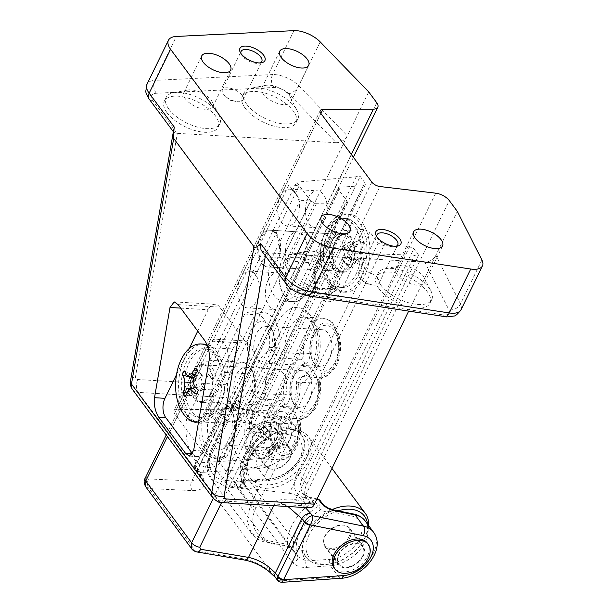 <?xml version="1.0" encoding="UTF-8"?>
<svg xmlns="http://www.w3.org/2000/svg" width="613" height="613" viewBox="0 0 613 613"><rect width="100%" height="100%" fill="white"/><g stroke="black" fill="none" stroke-linecap="round" stroke-linejoin="round"><path stroke-width="0.46" stroke-dasharray="3.06 2.3" d="M241.016 53.592A11.501 5.348 26 0 0 241.438 54.657A11.501 5.348 26 0 0 242.204 55.875A11.501 5.348 26 0 0 259.031 63.239A11.501 5.348 26 0 0 260.134 62.917M242.035 95.306A11.501 5.348 26 0 0 231.27 88.471A11.501 5.348 26 0 0 222.435 89.72A11.501 5.348 26 0 0 223.507 94.21A11.501 5.348 26 0 0 225.707 96.517A11.501 5.348 26 0 0 235.729 101.413A11.501 5.348 26 0 0 243.108 99.804A11.501 5.348 26 0 0 242.035 95.306M376.964 236.94A11.501 5.348 26 0 0 377.386 238.013A11.501 5.348 26 0 0 378.152 239.223A11.501 5.348 26 0 0 394.979 246.587A11.501 5.348 26 0 0 396.082 246.265M377.983 278.662A11.501 5.348 26 0 0 367.218 271.82A11.501 5.348 26 0 0 358.383 273.069A11.501 5.348 26 0 0 359.448 277.566A11.501 5.348 26 0 0 361.655 279.873A11.501 5.348 26 0 0 371.677 284.761A11.501 5.348 26 0 0 379.049 283.152A11.501 5.348 26 0 0 377.983 278.662M167.096 112.8A29.899 13.907 -154 0 1 164.307 101.114A29.899 13.907 -154 0 1 187.279 97.865A29.899 13.907 -154 0 1 215.27 115.65A29.899 13.907 -154 0 1 218.059 127.335A29.899 13.907 -154 0 1 195.087 130.584A29.899 13.907 -154 0 1 167.096 112.8M168.881 109.145A29.899 13.907 -154 0 1 166.092 97.459A29.899 13.907 -154 0 1 173.31 92.847A29.899 13.907 -154 0 1 217.056 111.987A29.899 13.907 -154 0 1 219.04 115.152A29.899 13.907 -154 0 1 219.845 123.673A29.899 13.907 -154 0 1 196.873 126.922A29.899 13.907 -154 0 1 168.881 109.145M185.356 98.816A16.099 7.486 -154 0 1 183.854 92.525A16.099 7.486 -154 0 1 187.739 90.042A16.099 7.486 -154 0 1 211.293 100.348A16.099 7.486 -154 0 1 212.359 102.049A16.099 7.486 -154 0 1 212.795 106.639A16.099 7.486 -154 0 1 200.428 108.394A16.099 7.486 -154 0 1 185.356 98.816M286.562 273.927A29.899 13.907 -154 0 1 283.781 262.241A29.899 13.907 -154 0 1 306.753 258.993A29.899 13.907 -154 0 1 334.736 276.777A29.899 13.907 -154 0 1 337.525 288.462A29.899 13.907 -154 0 1 314.553 291.711A29.899 13.907 -154 0 1 286.562 273.927M288.348 270.272A29.899 13.907 -154 0 1 285.566 258.586A29.899 13.907 -154 0 1 292.776 253.974A29.899 13.907 -154 0 1 336.522 273.114A29.899 13.907 -154 0 1 338.506 276.279A29.899 13.907 -154 0 1 339.311 284.8A29.899 13.907 -154 0 1 316.339 288.049A29.899 13.907 -154 0 1 288.348 270.272M304.822 259.943A16.099 7.486 -154 0 1 303.32 253.652A16.099 7.486 -154 0 1 307.205 251.169A16.099 7.486 -154 0 1 330.759 261.475A16.099 7.486 -154 0 1 331.832 263.184A16.099 7.486 -154 0 1 332.261 267.774A16.099 7.486 -154 0 1 319.894 269.521A16.099 7.486 -154 0 1 304.822 259.943M379.003 288.692A29.899 13.907 -154 0 1 376.221 277.007A29.899 13.907 -154 0 1 399.193 273.758A29.899 13.907 -154 0 1 427.177 291.535A29.899 13.907 -154 0 1 429.966 303.22A29.899 13.907 -154 0 1 406.994 306.469A29.899 13.907 -154 0 1 379.003 288.692M380.788 285.03A29.899 13.907 -154 0 1 378.006 273.344A29.899 13.907 -154 0 1 385.217 268.732A29.899 13.907 -154 0 1 428.962 287.872A29.899 13.907 -154 0 1 430.947 291.037A29.899 13.907 -154 0 1 431.751 299.558A29.899 13.907 -154 0 1 408.779 302.814A29.899 13.907 -154 0 1 380.788 285.03M397.262 274.708A16.099 7.486 -154 0 1 395.76 268.417A16.099 7.486 -154 0 1 399.645 265.927A16.099 7.486 -154 0 1 423.208 276.241A16.099 7.486 -154 0 1 424.273 277.942A16.099 7.486 -154 0 1 424.702 282.532A16.099 7.486 -154 0 1 412.334 284.279A16.099 7.486 -154 0 1 397.262 274.708M245.116 108.118A29.899 13.907 -154 0 1 242.334 96.433A29.899 13.907 -154 0 1 265.306 93.184A29.899 13.907 -154 0 1 293.29 110.961A29.899 13.907 -154 0 1 296.079 122.646A29.899 13.907 -154 0 1 273.107 125.895A29.899 13.907 -154 0 1 245.116 108.118M246.901 104.455A29.899 13.907 -154 0 1 244.12 92.77A29.899 13.907 -154 0 1 251.33 88.157A29.899 13.907 -154 0 1 295.075 107.306A29.899 13.907 -154 0 1 297.06 110.463A29.899 13.907 -154 0 1 297.864 118.983A29.899 13.907 -154 0 1 274.892 122.24A29.899 13.907 -154 0 1 246.901 104.455M263.375 94.134A16.099 7.486 -154 0 1 261.874 87.843A16.099 7.486 -154 0 1 265.758 85.353A16.099 7.486 -154 0 1 289.313 95.666A16.099 7.486 -154 0 1 290.386 97.367A16.099 7.486 -154 0 1 290.815 101.957A16.099 7.486 -154 0 1 278.448 103.704A16.099 7.486 -154 0 1 263.375 94.134M308.086 198.083A18.398 10.865 93.4 0 1 317.411 190.827A18.398 10.865 93.4 0 1 326.461 201.317A18.398 10.865 93.4 0 1 324.568 220.312A18.398 10.865 93.4 0 1 315.243 227.569A18.398 10.865 93.4 0 1 306.194 217.079A18.398 10.865 93.4 0 1 308.086 198.083M280.294 196.444A18.398 10.865 93.4 0 1 289.62 189.187A18.398 10.865 93.4 0 1 298.669 199.669A18.398 10.865 93.4 0 1 296.776 218.665A18.398 10.865 93.4 0 1 287.451 225.921A18.398 10.865 93.4 0 1 278.402 215.439A18.398 10.865 93.4 0 1 280.294 196.444M288.095 239.078A18.398 10.865 93.4 0 1 297.42 231.821A18.398 10.865 93.4 0 1 306.469 242.304A18.398 10.865 93.4 0 1 304.577 261.307A18.398 10.865 93.4 0 1 295.251 268.563A18.398 10.865 93.4 0 1 286.202 258.073A18.398 10.865 93.4 0 1 288.095 239.078M260.303 237.438A18.398 10.865 93.4 0 1 269.628 230.181A18.398 10.865 93.4 0 1 278.67 240.664A18.398 10.865 93.4 0 1 276.785 259.659A18.398 10.865 93.4 0 1 267.46 266.916A18.398 10.865 93.4 0 1 258.41 256.433A18.398 10.865 93.4 0 1 260.303 237.438M268.103 280.072A18.398 10.865 93.4 0 1 277.428 272.816A18.398 10.865 93.4 0 1 286.47 283.298A18.398 10.865 93.4 0 1 284.578 302.293A18.398 10.865 93.4 0 1 275.252 309.55A18.398 10.865 93.4 0 1 266.211 299.067A18.398 10.865 93.4 0 1 268.103 280.072M240.311 278.432A18.398 10.865 93.4 0 1 249.637 271.176A18.398 10.865 93.4 0 1 258.678 281.658A18.398 10.865 93.4 0 1 256.786 300.654A18.398 10.865 93.4 0 1 247.46 307.91A18.398 10.865 93.4 0 1 238.419 297.428A18.398 10.865 93.4 0 1 240.311 278.432M408.672 311.105L435.889 255.299C433.253 259.69 429.552 261.981 424.786 262.172L265.904 252.786L265.383 255.836M424.786 262.172L448.892 309.803A11.501 5.348 -154 0 1 442.678 314.821L305.251 293.949A13.8 6.421 -154 0 1 289.551 285.129L265.904 252.786M309.833 507.817A9.203 5.433 93.4 0 1 306.806 505.947L302.922 500.714L449.306 200.589M481.91 259.989L460.493 303.91L435.889 255.299L457.306 211.378M376.734 102.716L230.358 402.841L226.473 397.607A9.203 5.433 93.4 0 1 225.921 384.726L368.735 91.919M435.72 193.172L289.336 493.296L233.584 486.668L379.96 186.536M289.336 493.296A11.501 5.348 -154 0 1 302.922 500.714M230.358 402.841A11.501 5.348 -154 0 1 231.43 407.339A11.501 5.348 -154 0 1 227.025 409.262L351.31 154.445M320.898 113.428L176.444 409.607L227.025 409.262M176.444 409.607A6.904 3.211 26 0 0 173.801 410.756A6.904 3.211 26 0 0 174.444 413.453L320.829 113.328M371.807 182.092L225.431 482.216L174.444 413.453M225.431 482.216A6.904 3.211 26 0 0 233.584 486.668M336.208 142.722L176.988 133.312L152.989 100.946A13.8 6.421 -154 0 1 156.453 93.26L274.088 87.452A11.501 5.348 -154 0 1 288.662 93.705L336.208 142.722C340.981 142.523 344.682 140.231 347.31 135.841L298.792 85.82L320.208 41.899M232.794 348.958A20.704 12.229 93.4 0 1 243.284 340.79A20.704 12.229 93.4 0 1 253.46 352.59A20.704 12.229 93.4 0 1 251.338 373.961L231.339 414.955A20.704 12.229 93.4 0 1 220.849 423.116A20.704 12.229 93.4 0 1 210.673 411.323A20.704 12.229 93.4 0 1 212.803 389.952L232.794 348.958L206.857 347.425L186.865 388.42A20.704 12.229 -86.6 0 0 184.735 409.79A20.704 12.229 -86.6 0 0 194.911 421.583A20.704 12.229 -86.6 0 0 205.401 413.423L225.392 372.428A20.704 12.229 -86.6 0 0 227.523 351.057A20.704 12.229 -86.6 0 0 217.347 339.257A20.704 12.229 -86.6 0 0 206.857 347.425M176.506 374.643L189.256 348.498M197.738 331.112L208.159 309.741L180.689 308.117M209.148 360.268L247.3 362.528L204.098 451.099L193.639 450.478M178.107 304.638L219.699 307.098L246.472 343.211L204.888 340.751M192.605 453.804A13.8 8.153 -86.6 0 0 197.102 456.539A13.8 8.153 -86.6 0 0 204.098 451.099M247.3 362.528A13.8 8.153 -86.6 0 0 246.472 343.211M219.699 307.098A13.8 8.153 -86.6 0 0 215.155 304.301A13.8 8.153 -86.6 0 0 208.159 309.741M174.345 127.167L173.908 132.469L176.988 133.312M265.552 252.763L260.992 249.928M338.054 510.851A34.504 22.75 143.4 0 0 308.99 535.065A34.504 22.75 143.4 0 0 335.357 562.604A34.504 22.75 143.4 0 0 361.984 542.865A34.504 22.75 143.4 0 0 364.582 538.344A34.504 22.75 143.4 0 0 367.516 524.084M368.62 525.571A36.803 24.267 -36.6 0 1 365.402 537.065A36.803 24.267 -36.6 0 1 362.628 541.884A36.803 24.267 -36.6 0 1 334.238 562.941A36.803 24.267 -36.6 0 1 306.194 557.232A36.803 24.267 -36.6 0 1 306.109 533.563A36.803 24.267 -36.6 0 1 332.07 509.595M305.872 459.175A34.504 22.75 -36.6 0 1 264.693 484.983A34.504 22.75 -36.6 0 1 250.288 455.888A34.504 22.75 -36.6 0 1 252.885 451.367A34.504 22.75 -36.6 0 1 279.505 431.629A34.504 22.75 -36.6 0 1 305.872 459.175M249.468 457.168A36.803 24.267 143.4 0 0 249.552 480.837A36.803 24.267 143.4 0 0 279.206 486.025A36.803 24.267 143.4 0 0 308.76 460.67A36.803 24.267 143.4 0 0 308.676 437A36.803 24.267 143.4 0 0 280.631 431.291A36.803 24.267 143.4 0 0 252.234 452.348A36.803 24.267 143.4 0 0 249.468 457.168M246.472 436.402A20.704 13.647 -36.6 0 1 246.556 436.234A20.704 13.647 -36.6 0 1 266.862 421.177A20.704 13.647 -36.6 0 1 279.773 425.062A20.704 13.647 -36.6 0 1 279.827 438.372A20.704 13.647 -36.6 0 1 263.199 452.639A20.704 13.647 -36.6 0 1 246.518 449.72A20.704 13.647 -36.6 0 1 246.472 436.402M280.854 439.766A20.704 13.647 -36.6 0 1 264.234 454.026A20.704 13.647 -36.6 0 1 247.552 451.107A20.704 13.647 -36.6 0 1 247.499 437.789A20.704 13.647 -36.6 0 1 264.126 423.529A20.704 13.647 -36.6 0 1 280.808 426.449A20.704 13.647 -36.6 0 1 280.854 439.766M368.313 557.999A20.704 13.647 -36.6 0 1 348 573.055M367.317 543.126A20.704 13.647 -36.6 0 1 367.363 556.443A20.704 13.647 -36.6 0 1 350.743 570.703A20.704 13.647 -36.6 0 1 334.062 567.784M362.551 556.16A14.72 9.708 -36.6 0 1 350.728 566.297A14.72 9.708 -36.6 0 1 338.866 564.221A14.72 9.708 -36.6 0 1 338.828 554.757A14.72 9.708 -36.6 0 1 350.651 544.612A14.72 9.708 -36.6 0 1 362.513 546.689A14.72 9.708 -36.6 0 1 362.551 556.16M348.644 537.402A14.72 9.708 -36.6 0 1 336.821 547.547A14.72 9.708 -36.6 0 1 324.959 545.47A14.72 9.708 -36.6 0 1 324.928 536A14.72 9.708 -36.6 0 1 336.744 525.862A14.72 9.708 -36.6 0 1 348.613 527.939A14.72 9.708 -36.6 0 1 348.644 537.402M289.941 458.233A14.72 9.708 -36.6 0 1 278.118 468.37A14.72 9.708 -36.6 0 1 266.257 466.294A14.72 9.708 -36.6 0 1 266.226 456.831A14.72 9.708 -36.6 0 1 278.041 446.685A14.72 9.708 -36.6 0 1 289.903 448.762A14.72 9.708 -36.6 0 1 289.941 458.233M276.034 439.475A14.72 9.708 -36.6 0 1 264.218 449.62A14.72 9.708 -36.6 0 1 252.349 447.544A14.72 9.708 -36.6 0 1 252.318 438.073A14.72 9.708 -36.6 0 1 264.142 427.935A14.72 9.708 -36.6 0 1 276.003 430.012A14.72 9.708 -36.6 0 1 276.034 439.475M269.436 347.326L279.812 347.939A32.198 19.018 93.4 0 0 273.505 318.883A32.198 19.018 93.4 0 0 262.908 312.354A32.198 19.018 93.4 0 0 255.069 314.653L202.075 423.299A32.198 19.018 -86.6 0 0 208.374 452.432A32.198 19.018 -86.6 0 0 218.971 458.953A32.198 19.018 -86.6 0 0 226.772 456.685L223.806 456.516L220.573 457.267L219.331 458.693L219.584 463.528A41.4 24.451 93.4 0 1 194.405 459.114A41.4 24.451 93.4 0 1 186.659 419.024L208.443 374.359L212.558 379.914L244.694 314.04A32.198 19.018 93.4 0 1 252.533 311.741A32.198 19.018 93.4 0 1 263.13 318.27A32.198 19.018 93.4 0 1 269.436 347.326L237.277 413.254L241.399 418.809L219.584 463.528M295.06 444.149A23.003 13.586 -86.6 0 0 294.363 412.94A23.003 13.586 -86.6 0 0 275.758 414.02A23.003 13.586 -86.6 0 0 274.463 416.365A23.003 13.586 -86.6 0 0 273.911 445.314A23.003 13.586 -86.6 0 0 295.06 444.149M272.816 418.924A18.398 10.865 93.4 0 1 273.858 417.047A18.398 10.865 93.4 0 1 282.141 411.668A18.398 10.865 93.4 0 1 291.19 422.15A18.398 10.865 93.4 0 1 289.298 441.145A18.398 10.865 93.4 0 1 279.972 448.402A18.398 10.865 93.4 0 1 272.379 442.088A18.398 10.865 93.4 0 1 272.816 418.924M315.051 403.155A23.003 13.586 -86.6 0 0 314.354 371.945A23.003 13.586 -86.6 0 0 295.757 373.033A23.003 13.586 -86.6 0 0 294.455 375.371A23.003 13.586 -86.6 0 0 293.903 404.319A23.003 13.586 -86.6 0 0 315.051 403.155M292.807 377.93A18.398 10.865 93.4 0 1 293.849 376.06A18.398 10.865 93.4 0 1 302.132 370.673A18.398 10.865 93.4 0 1 311.182 381.156A18.398 10.865 93.4 0 1 309.289 400.159A18.398 10.865 93.4 0 1 299.964 407.415A18.398 10.865 93.4 0 1 292.37 401.094A18.398 10.865 93.4 0 1 292.807 377.93M335.05 362.16A23.003 13.586 -86.6 0 0 334.353 330.951A23.003 13.586 -86.6 0 0 315.749 332.039A23.003 13.586 -86.6 0 0 314.454 334.376A23.003 13.586 -86.6 0 0 313.902 363.333A23.003 13.586 -86.6 0 0 335.05 362.16M312.806 336.935A18.398 10.865 93.4 0 1 313.841 335.066A18.398 10.865 93.4 0 1 322.131 329.679A18.398 10.865 93.4 0 1 331.173 340.169A18.398 10.865 93.4 0 1 329.281 359.164A18.398 10.865 93.4 0 1 319.955 366.421A18.398 10.865 93.4 0 1 312.362 360.099A18.398 10.865 93.4 0 1 312.806 336.935M210.726 412.595A23.003 13.586 93.4 0 1 231.875 411.43A23.003 13.586 93.4 0 1 231.323 440.379A23.003 13.586 93.4 0 1 230.021 442.724A23.003 13.586 93.4 0 1 211.424 443.804A23.003 13.586 93.4 0 1 210.726 412.595M232.971 437.82A18.398 10.865 -86.6 0 0 233.407 414.656A18.398 10.865 -86.6 0 0 225.814 408.342A18.398 10.865 -86.6 0 0 216.489 415.599A18.398 10.865 -86.6 0 0 214.596 434.594A18.398 10.865 -86.6 0 0 223.645 445.076A18.398 10.865 -86.6 0 0 231.929 439.697A18.398 10.865 -86.6 0 0 232.971 437.82M230.718 371.608A23.003 13.586 93.4 0 1 251.866 370.436A23.003 13.586 93.4 0 1 251.315 399.385A23.003 13.586 93.4 0 1 250.02 401.73A23.003 13.586 93.4 0 1 231.415 402.818A23.003 13.586 93.4 0 1 230.718 371.608M252.962 396.826A18.398 10.865 -86.6 0 0 253.407 373.669A18.398 10.865 -86.6 0 0 245.805 367.348A18.398 10.865 -86.6 0 0 236.48 374.604A18.398 10.865 -86.6 0 0 234.595 393.6A18.398 10.865 -86.6 0 0 243.637 404.082A18.398 10.865 -86.6 0 0 251.92 398.703A18.398 10.865 -86.6 0 0 252.962 396.826M250.709 330.614A23.003 13.586 93.4 0 1 271.858 329.442A23.003 13.586 93.4 0 1 271.314 358.39A23.003 13.586 93.4 0 1 270.011 360.735A23.003 13.586 93.4 0 1 251.407 361.823A23.003 13.586 93.4 0 1 250.709 330.614M272.954 355.831A18.398 10.865 -86.6 0 0 273.398 332.675A18.398 10.865 -86.6 0 0 265.804 326.354A18.398 10.865 -86.6 0 0 256.479 333.61A18.398 10.865 -86.6 0 0 254.587 352.605A18.398 10.865 -86.6 0 0 263.628 363.088A18.398 10.865 -86.6 0 0 271.919 357.708A18.398 10.865 -86.6 0 0 272.954 355.831M280.095 423.192L276.44 423.966L278.287 425.774L281.643 417.76L301.289 418.817A29.899 17.662 -86.6 0 0 314.438 407.101A29.899 17.662 -86.6 0 0 318.622 383.294A4.598 0.843 -4.4 0 1 320.507 383.822A4.598 0.843 -4.4 0 1 319.626 384.397A25.302 14.942 93.4 0 1 316.086 404.542A25.302 14.942 93.4 0 1 304.96 414.457A9.203 5.433 -86.6 0 0 299.627 425.391A25.302 14.942 93.4 0 1 296.094 445.536A25.302 14.942 93.4 0 1 274.946 450.386A25.302 14.942 93.4 0 1 273.436 414.978A25.302 14.942 93.4 0 1 284.555 405.063A9.203 5.433 -86.6 0 0 288.6 401.454A9.203 5.433 -86.6 0 0 289.888 394.128A4.598 0.843 -4.4 0 1 283.482 394.795A4.598 2.72 93.4 0 1 282.838 398.458A4.598 2.72 93.4 0 1 280.815 400.258A29.899 17.662 -86.6 0 0 267.666 411.982A29.899 17.662 -86.6 0 0 264.594 442.847A29.899 17.662 -86.6 0 0 279.29 459.888A29.899 17.662 -86.6 0 0 294.447 448.095A29.899 17.662 -86.6 0 0 298.623 424.288L280.095 423.192A29.899 17.662 93.4 0 1 275.919 447A29.899 17.662 93.4 0 1 260.763 458.792A29.899 17.662 93.4 0 1 250.924 452.731A29.899 17.662 93.4 0 1 249.139 410.886A29.899 17.662 93.4 0 1 262.287 399.163C257.46 398.144 254.012 395.163 251.943 390.243A39.102 23.095 -86.6 0 0 232.902 419.851A39.102 23.095 -86.6 0 0 239.944 459.612A39.102 23.095 -86.6 0 0 264.793 462.861A39.102 23.095 -86.6 0 0 278.287 425.774A39.102 23.095 -86.6 0 0 298.278 384.78L296.431 382.972L300.094 382.198A29.899 17.662 93.4 0 1 282.762 417.721A4.598 2.72 -86.6 0 0 280.095 423.192M289.98 457.566A15.409 10.16 143.4 0 0 289.949 447.659A15.409 10.16 143.4 0 0 277.528 445.482A15.409 10.16 143.4 0 0 265.153 456.103A15.409 10.16 143.4 0 0 265.184 466.01A15.409 10.16 143.4 0 0 277.605 468.186A15.409 10.16 143.4 0 0 289.98 457.566M276.593 439.513A15.409 10.16 143.4 0 0 276.555 429.598A15.409 10.16 143.4 0 0 264.134 427.43A15.409 10.16 143.4 0 0 251.767 438.042A15.409 10.16 143.4 0 0 251.797 447.957A15.409 10.16 143.4 0 0 264.218 450.126A15.409 10.16 143.4 0 0 276.593 439.513M338.276 554.719A15.409 10.16 -36.6 0 1 350.651 544.106A15.409 10.16 -36.6 0 1 363.065 546.275A15.409 10.16 -36.6 0 1 363.103 556.19A15.409 10.16 -36.6 0 1 350.728 566.81A15.409 10.16 -36.6 0 1 338.307 564.634A15.409 10.16 -36.6 0 1 338.276 554.719M349.716 538.13A15.409 10.16 143.4 0 0 349.678 528.222A15.409 10.16 143.4 0 0 337.257 526.046A15.409 10.16 143.4 0 0 324.89 536.666A15.409 10.16 143.4 0 0 324.921 546.574A15.409 10.16 143.4 0 0 337.342 548.75A15.409 10.16 143.4 0 0 349.716 538.13M363.325 185.67L365.317 184.682L364.927 182.804L253.131 412.013L251.039 419.79L252.939 426.472L259.797 430.341L268.356 431.774A4.598 3.034 -36.6 0 1 269.797 432.632A4.598 3.034 -36.6 0 1 269.804 435.598A4.598 3.034 -36.6 0 1 267.628 438.011C258.525 444.601 251.728 452.379 247.246 461.336C242.993 470.301 242.158 478.171 244.733 484.96L245.997 487.818L241.56 488.553L225.768 486.745L211.11 478.975L207.409 466.118L211.362 451.337L338.805 190.053L338.414 188.168L340.407 187.18L212.818 448.777C204.604 463.313 211.332 479.902 225.615 480.339L241.415 482.14L243.79 483.373L244.733 484.96L241.928 481.075L240.143 473.504C239.76 467.704 241.039 461.788 243.989 455.735C248.732 446.325 256.004 438.517 265.797 432.303L265.107 434.602L268.755 439.13L268.348 438.165L259.789 436.724C249.545 433.92 246.84 426.533 251.675 414.58L363.325 185.67L340.407 187.18M265.835 428.372A4.598 3.034 -36.6 0 1 267.268 429.23A4.598 3.034 -36.6 0 1 265.107 434.602A43.699 28.819 -36.6 0 0 244.418 457.536A43.699 28.819 -36.6 0 0 242.204 481.55C241.76 479.695 243.146 479.312 246.357 480.385L269.896 478.776A27.6 18.198 143.4 0 0 299.803 458.149A27.6 18.198 143.4 0 0 291.129 435.245L270.44 431.016A4.598 2.973 101.5 0 0 270.639 424.64C265.644 423.583 264.042 424.832 265.835 428.372L268.356 431.774A4.598 3.126 99.5 0 1 268.348 438.165C258.272 445.421 250.748 454.003 245.79 463.903A4.598 2.138 26 0 0 247.675 463.137L247.675 463.137A4.598 2.138 26 0 0 247.246 461.336M270.639 424.64L291.328 428.862A32.198 21.233 -36.6 0 1 301.374 434.878A32.198 21.233 -36.6 0 1 301.443 455.589A32.198 21.233 -36.6 0 1 266.555 479.657L243.016 481.266C237.338 481.611 235.331 483.695 236.986 487.519L292.6 562.527C296.5 566.197 301.259 567.814 306.875 567.385A4.598 2.406 -93.9 0 1 306.094 560.949A39.102 25.784 -36.6 0 1 305.803 535.54A39.102 25.784 -36.6 0 1 330.169 511.579L350.866 515.809A27.6 18.198 -36.6 0 1 359.532 538.712A27.6 18.198 -36.6 0 1 329.625 559.34L306.094 560.949L297.818 556.558L295.297 553.156C292.332 545.846 292.976 537.708 297.213 528.735C301.711 519.786 308.707 512.276 318.193 506.208L320.722 509.61C323.58 511.61 326.729 512.269 330.169 511.579A4.598 2.973 101.5 0 1 333.15 509.847M213.263 498.407L247.844 427.499A6.904 3.211 26 0 0 248.794 428.556L258.993 429.154L261.559 432.617L255.996 431.95L221.546 502.599M247.844 427.499L248.794 428.556A6.904 3.211 26 0 0 255.996 431.95M248.617 428.541L336.261 248.847L324.928 233.568L297.267 290.286A27.6 16.298 93.4 0 1 283.283 301.167A27.6 16.298 93.4 0 1 269.712 285.443A27.6 16.298 93.4 0 1 272.547 256.947L300.209 200.236L288.884 184.957L201.24 364.651L211.615 365.264L209.056 361.8L204.006 361.839A6.904 3.211 26 0 0 201.37 362.988A6.904 3.211 26 0 0 201.416 364.658A6.904 3.211 -154 0 0 202.014 365.685L167.426 436.609M261.559 432.617L349.195 252.924L335.303 234.181L307.642 290.899A27.6 16.298 93.4 0 1 293.658 301.78A27.6 16.298 93.4 0 1 280.087 286.056A27.6 16.298 93.4 0 1 282.93 257.56L310.592 200.849L299.259 185.57L211.615 365.264M258.993 429.154L346.636 249.46L336.261 248.847M324.928 233.568L335.303 234.181L307.504 290.708A27.286 16.114 93.4 0 1 284.7 295.941A27.286 16.114 93.4 0 1 283.068 257.751A4.598 2.138 26 0 0 288.639 260.732A22.689 13.402 -86.6 0 0 289.995 292.493A22.689 13.402 -86.6 0 0 297.972 297.098A22.689 13.402 -86.6 0 0 308.96 288.141L334.859 288.669A20.957 12.375 93.4 0 1 324.714 296.945A20.957 12.375 93.4 0 1 317.35 292.685A20.957 12.375 93.4 0 1 316.093 263.36A4.598 2.138 26 0 0 316.293 263.375A4.598 2.138 26 0 0 318.369 262.609A4.598 2.138 26 0 0 317.94 260.816A25.547 15.087 -86.6 0 0 319.465 296.569A25.547 15.087 -86.6 0 0 340.82 291.673L369.915 232.013L363.793 229.346L336.767 231.124L334.775 232.112L335.165 233.99M283.068 257.751L310.73 201.041L300.209 200.236M288.884 184.957L299.259 185.57L296.692 182.107L209.056 361.8M226.772 456.685L279.812 347.939M310.73 201.041L316.446 203.715L345.027 204.037L347.425 203.033L347.035 201.156L338.805 190.053M364.927 182.804L360.199 176.429L296.692 182.107M349.195 252.924L414.679 255.223L295.474 499.633L313.979 503.419A23.003 15.164 -36.6 0 1 306.806 499.12A23.003 15.164 -36.6 0 1 306.753 484.324L418.541 255.115L414.679 255.223M418.541 255.115L413.821 248.748L408.105 246.066L383.868 245.798L378.152 243.116L369.915 232.013M356.337 176.529L237.131 420.947L227.806 421.798L219.393 424.426L227.17 422.671L224.634 414.495L222.044 411.001L195.555 465.321L198.137 468.807L200.597 474.638L200.252 477.872L191.831 480.937L148.561 478.937L147.779 477.121L204.006 361.839M237.131 420.947L255.636 424.725L259.797 430.341A4.598 3.126 99.5 0 1 259.789 436.724M365.317 184.682L253.56 413.813A4.598 2.138 -154 0 0 253.131 412.013L248.411 405.637L360.199 176.429M248.411 405.637A23.003 15.164 143.4 0 0 248.457 420.434A23.003 15.164 143.4 0 0 255.636 424.725M287.98 506.522L276.088 500.898C282.662 499.105 288.869 498.622 294.707 499.434L295.474 499.633M277.674 580.488L280.555 580.863L278.999 578.764L270.203 570.81L205.064 482.952L201.784 474.623L200.221 472.523L195.861 470.148L195.248 466.049A4.598 2.483 -160.7 0 1 194.811 464.263L194.811 464.263A4.598 2.483 -160.7 0 1 197.095 462.999A2.299 1.517 -36.6 0 1 197.202 462.761L223.691 408.442A2.299 1.517 -36.6 0 1 223.822 408.204L276.609 418.985A25.302 16.681 -36.6 0 1 284.562 439.981A25.302 16.681 -36.6 0 1 257.146 458.892L197.095 462.999C196.26 466.57 197.302 469.742 200.221 472.523L258.318 468.539A32.198 21.233 143.4 0 0 293.206 444.479A32.198 21.233 143.4 0 0 293.137 423.767A32.198 21.233 143.4 0 0 283.091 417.752L232.02 407.323L229.155 405.783L223.822 408.204A4.598 1.762 32.1 0 0 221.99 408.534L221.99 408.534A4.598 1.762 32.1 0 0 222.45 410.281A6.904 4.552 143.4 0 0 222.044 411.001A4.598 2.138 -154 0 1 221.615 409.208A4.598 2.138 -154 0 1 223.691 408.442M201.24 364.651L202.014 365.685M196.972 551.968A6.904 3.816 99.6 0 1 195.179 550.627L149.174 488.584L192.444 490.584C200.842 490.714 204.673 487.841 203.953 481.971L205.064 482.952M270.203 570.81L270.486 571.707C261.851 564.948 252.686 560.634 242.986 558.75L195.179 550.627L191.723 548.819M408.105 246.066L296.454 474.975C291.681 487.006 294.753 494.898 305.688 498.637A4.598 2.812 103.4 0 1 308.623 496.928A4.598 2.812 103.4 0 1 309.818 497.802L302.324 493.082L300.048 485.894L302.025 477.956L413.821 248.748M243.016 481.266A4.598 2.406 -93.9 0 0 244.61 482.201A4.598 2.406 -93.9 0 0 246.357 480.385A39.102 25.784 143.4 0 1 246.066 454.976A39.102 25.784 143.4 0 1 270.44 431.016L265.797 432.303C267.061 430.916 267.498 429.805 267.099 428.962L269.797 432.632A4.598 4.598 0 0 1 268.755 439.13C259.276 445.973 252.249 453.98 247.675 463.137L245.545 468.278L243.905 475.45L244.733 484.96M257.146 458.892A6.904 3.617 86.1 0 0 258.318 468.539L266.555 479.657A4.598 2.406 -93.9 0 0 268.149 480.584L244.61 482.201L241.507 482.914L241.928 481.075M378.152 243.116L250.709 504.407L246.924 519.41L251.154 532.988L266.793 542.076L283.574 545.218L290.355 547.654L295.297 553.156L291.144 547.248L287.543 544.352L270.754 541.21C255.606 539.609 247.997 521.839 256.28 507.388L383.868 245.798M305.688 498.637L314.806 500.813A4.598 2.812 103.4 0 1 317.733 499.097M283.574 545.218A4.598 2.728 -79.4 0 0 284.83 546.114A4.598 2.728 -79.4 0 0 287.543 544.352C285.796 530.613 298.447 510.407 314.806 500.813L318.193 506.208A4.598 3.034 143.4 0 0 320.361 500.836M284.555 405.063A4.598 3.686 82.5 0 0 280.815 400.258L262.287 399.163A4.598 2.72 -86.6 0 0 264.31 397.362A4.598 2.72 -86.6 0 0 264.954 393.699A29.899 17.662 93.4 0 1 269.13 369.892A29.899 17.662 93.4 0 1 282.279 358.176C277.451 357.149 274.003 354.176 271.934 349.249A39.102 23.095 -86.6 0 1 293.964 307.711A39.102 23.095 -86.6 0 1 318.17 340.361A39.102 23.095 -86.6 0 1 298.278 384.78L301.642 376.773L321.289 377.823A29.899 17.662 -86.6 0 0 334.43 366.107A29.899 17.662 -86.6 0 0 337.51 335.242A29.899 17.662 -86.6 0 0 322.806 318.201A29.899 17.662 -86.6 0 0 307.657 329.993A29.899 17.662 -86.6 0 0 303.473 353.801A4.598 2.72 93.4 0 1 302.83 357.463A4.598 2.72 93.4 0 1 300.807 359.272A29.899 17.662 -86.6 0 0 287.658 370.988A29.899 17.662 -86.6 0 0 283.482 394.795L264.954 393.699C259.82 393.293 255.483 392.144 251.943 390.243A39.102 23.095 -86.6 0 1 271.934 349.249C275.482 351.149 279.819 352.299 284.945 352.705A29.899 17.662 93.4 0 1 289.129 328.897A29.899 17.662 93.4 0 1 304.278 317.105A29.899 17.662 93.4 0 1 318.975 334.146A29.899 17.662 93.4 0 1 315.902 365.011A29.899 17.662 93.4 0 1 302.761 376.734A4.598 2.72 -86.6 0 0 300.094 382.198L318.622 383.294A4.598 2.72 93.4 0 1 321.289 377.823A4.598 3.686 82.5 0 0 321.848 377.807A4.598 3.686 82.5 0 0 324.951 373.463A9.203 5.433 -86.6 0 0 319.626 384.397M243.79 483.373A4.598 4.138 -128.3 0 0 245.997 487.818L290.355 547.654A4.598 0.483 -62.6 0 0 290.347 548.114L284.83 546.114L268.042 542.972A4.598 2.728 -79.4 0 0 270.754 541.21M294.309 551.723L290.347 548.114A4.598 0.483 -62.6 0 0 291.144 547.248M245.79 463.903C242.679 470.324 241.223 476.408 241.415 482.14A4.598 3.05 -83.5 0 0 241.56 488.553M202.075 423.299L199.11 423.123C194.221 422.656 190.068 421.284 186.659 419.024M244.694 314.04L255.069 314.653M212.558 379.914L219.975 380.351L199.11 423.123A32.198 19.018 -86.6 0 0 205.409 452.256A32.198 19.018 -86.6 0 0 216.006 458.777A32.198 19.018 -86.6 0 0 223.806 456.516L244.694 413.691A9.203 4.283 26 0 0 240.541 415.216A9.203 4.283 26 0 0 241.399 418.809M237.277 413.254L244.694 413.691M145.771 486.845L149.174 488.584A6.904 4.613 92.6 0 1 148.561 478.937M192.444 490.584A6.904 4.613 92.6 0 1 191.831 480.937L219.393 424.426M203.953 481.971L200.122 477.78L200.597 474.638M236.442 420.847C238.112 418.173 237.154 414.365 233.584 409.423L232.02 407.323C228.074 406.197 224.887 407.178 222.45 410.281M244.779 560.083A6.904 3.816 99.6 0 1 242.986 558.75M269.145 571.63L270.486 571.707M281.689 582.35L280.555 580.863L338.652 576.887L330.407 565.776A32.198 21.233 143.4 0 0 365.302 541.708A32.198 21.233 143.4 0 0 365.225 520.996M208.443 374.359A9.203 4.283 26 0 0 219.975 380.351M207.569 345.977A39.102 23.095 93.4 0 1 213.945 351.885A39.102 23.095 93.4 0 1 216.282 406.611A39.102 23.095 93.4 0 1 198.535 421.997M207.048 344.659A39.102 23.095 93.4 0 1 219.247 406.787A39.102 23.095 93.4 0 1 199.432 422.211A39.102 23.095 93.4 0 1 180.207 399.929A39.102 23.095 93.4 0 1 184.229 359.563A39.102 23.095 93.4 0 1 204.045 344.138M209.975 394.289A18.398 10.865 93.4 0 1 200.65 401.546A18.398 10.865 93.4 0 1 191.608 391.056A18.398 10.865 93.4 0 1 193.501 372.06A18.398 10.865 93.4 0 1 202.819 364.804A18.398 10.865 93.4 0 1 211.868 375.294A18.398 10.865 93.4 0 1 209.975 394.289M284.087 398.665A18.398 10.865 93.4 0 1 274.762 405.921A18.398 10.865 93.4 0 1 265.72 395.439A18.398 10.865 93.4 0 1 267.613 376.443A18.398 10.865 93.4 0 1 276.938 369.187A18.398 10.865 93.4 0 1 285.98 379.669A18.398 10.865 93.4 0 1 284.087 398.665M195.693 387.209L195.831 386.926A4.598 2.72 -86.6 0 0 195.562 380.489L194.114 378.543L195.187 376.344L196.627 378.29A4.598 2.72 -86.6 0 0 197.723 379.14A4.598 2.72 -86.6 0 0 200.474 377.409L201.723 374.842L202.957 376.512L201.708 379.072A4.598 2.72 -86.6 0 0 201.984 385.516L203.424 387.454L202.359 389.653L200.911 387.707A4.598 2.72 -86.6 0 0 198.934 386.818A4.598 2.72 -86.6 0 0 197.072 388.588L195.823 391.155L194.582 389.485L195.501 387.608M195.233 374.926L200.474 377.409M195.187 376.344L184.176 370.827M194.114 378.543L193.401 378.321M201.723 374.842L195.409 368.252M194.582 389.485L186.597 392.381M195.823 391.155L185.287 396.749M202.359 389.653L196.512 394.174M203.424 387.454L198.489 390.129M202.957 376.512L197.685 371.325M362.36 263.337A63.959 55.936 7.4 0 1 361.325 265.337A67.591 26.842 31.1 0 0 359.348 261.567L358.007 260.402L350.1 267.919A63.959 4.421 50 0 0 347.816 264.847C353.778 259.667 353.701 249.621 347.019 246.043A63.959 14.842 123.2 0 0 348.023 244.005A63.959 14.842 123.2 0 0 348.989 241.997L356.191 247.131L360.222 239.415A63.959 45.508 170.8 0 1 362.498 242.487C359.831 247.859 360.076 257.92 363.302 261.291A63.959 55.936 7.4 0 1 362.36 263.337M331.556 284.279A39.102 23.095 -86.6 0 0 344.429 292.202A39.102 23.095 -86.6 0 0 364.245 276.785A39.102 23.095 -86.6 0 0 361.908 222.059A39.102 23.095 -86.6 0 0 349.042 214.136A39.102 23.095 -86.6 0 0 329.227 229.553A39.102 23.095 -86.6 0 0 331.556 284.279M358.942 221.883A39.102 23.095 -86.6 0 0 346.077 213.96A39.102 23.095 -86.6 0 0 322.492 239.89A39.102 23.095 -86.6 0 0 328.591 284.103A39.102 23.095 -86.6 0 0 341.464 292.026A39.102 23.095 -86.6 0 0 365.041 266.096A39.102 23.095 -86.6 0 0 358.942 221.883M350.912 238.357A18.398 10.865 -86.6 0 0 344.851 234.626A18.398 10.865 -86.6 0 0 333.756 246.832A18.398 10.865 -86.6 0 0 336.629 267.636A18.398 10.865 -86.6 0 0 342.682 271.36A18.398 10.865 -86.6 0 0 353.778 259.161A18.398 10.865 -86.6 0 0 350.912 238.357M276.792 233.974A18.398 10.865 -86.6 0 0 270.739 230.243A18.398 10.865 -86.6 0 0 259.644 242.449A18.398 10.865 -86.6 0 0 262.51 263.253A18.398 10.865 -86.6 0 0 268.571 266.984A18.398 10.865 -86.6 0 0 279.666 254.778A18.398 10.865 -86.6 0 0 276.792 233.974M344.59 248.457L343.15 246.518L342.077 248.709L343.518 250.656A4.598 2.72 93.4 0 1 343.793 257.092L342.544 259.659L343.778 261.322L345.027 258.763A4.598 2.72 93.4 0 1 347.786 257.031A4.598 2.72 93.4 0 1 348.874 257.881L350.314 259.82L351.387 257.629L349.946 255.682A4.598 2.72 93.4 0 1 349.671 249.246L350.92 246.679L349.686 245.016L348.437 247.575A4.598 2.72 93.4 0 1 346.575 249.353A4.598 2.72 93.4 0 1 344.59 248.457M359.348 261.567L348.874 257.881M343.778 261.322L350.1 267.919M342.544 259.659L347.816 264.847M350.314 259.82L361.325 265.337M342.077 248.709L347.019 246.043M343.15 246.518L348.989 241.997M349.686 245.016L360.222 239.415M350.92 246.679L362.498 242.487M351.387 257.629L363.302 261.291M193.087 371.509A19.317 11.409 93.4 0 1 202.88 363.884A19.317 11.409 93.4 0 1 212.374 374.895A19.317 11.409 93.4 0 1 210.389 394.841A19.317 11.409 93.4 0 1 200.597 402.465A19.317 11.409 93.4 0 1 191.103 391.454A19.317 11.409 93.4 0 1 193.087 371.509M196.053 371.685A19.317 11.409 93.4 0 1 205.838 364.061A19.317 11.409 93.4 0 1 215.339 375.072A19.317 11.409 93.4 0 1 213.355 395.017A19.317 11.409 93.4 0 1 203.562 402.634A19.317 11.409 93.4 0 1 194.06 391.63A19.317 11.409 93.4 0 1 196.053 371.685M220.151 404.182A34.504 20.375 93.4 0 1 202.665 417.79A34.504 20.375 93.4 0 1 185.708 398.136A34.504 20.375 93.4 0 1 189.256 362.513A34.504 20.375 93.4 0 1 206.734 348.904A34.504 20.375 93.4 0 1 223.699 368.566A34.504 20.375 93.4 0 1 220.151 404.182M217.186 404.013A34.504 20.375 93.4 0 1 199.7 417.614A34.504 20.375 93.4 0 1 182.743 397.96A34.504 20.375 93.4 0 1 186.291 362.337A34.504 20.375 93.4 0 1 203.769 348.736A34.504 20.375 93.4 0 1 220.734 368.39A34.504 20.375 93.4 0 1 217.186 404.013M352.421 264.663A19.317 11.409 -86.6 0 0 354.406 244.717A19.317 11.409 -86.6 0 0 344.904 233.706A19.317 11.409 -86.6 0 0 335.119 241.323A19.317 11.409 -86.6 0 0 333.127 261.276A19.317 11.409 -86.6 0 0 342.629 272.279A19.317 11.409 -86.6 0 0 352.421 264.663M349.456 264.487A19.317 11.409 -86.6 0 0 351.441 244.541A19.317 11.409 -86.6 0 0 341.947 233.53A19.317 11.409 -86.6 0 0 332.154 241.154A19.317 11.409 -86.6 0 0 330.162 261.1A19.317 11.409 -86.6 0 0 339.663 272.103A19.317 11.409 -86.6 0 0 349.456 264.487M325.357 231.982A34.504 20.375 -86.6 0 0 321.81 267.605A34.504 20.375 -86.6 0 0 338.767 287.259A34.504 20.375 -86.6 0 0 356.253 273.651A34.504 20.375 -86.6 0 0 359.8 238.036A34.504 20.375 -86.6 0 0 342.836 218.381A34.504 20.375 -86.6 0 0 325.357 231.982M328.323 232.158A34.504 20.375 -86.6 0 0 324.775 267.774A34.504 20.375 -86.6 0 0 341.732 287.436A34.504 20.375 -86.6 0 0 359.218 273.827A34.504 20.375 -86.6 0 0 362.766 238.212A34.504 20.375 -86.6 0 0 345.801 218.55A34.504 20.375 -86.6 0 0 328.323 232.158M306.806 505.947L218.657 500.744L138.323 392.397L226.473 397.607M293.979 30.65L272.555 74.571L154.92 80.372L176.337 36.451M225.921 384.726L137.779 379.524A4.598 3.034 -36.6 0 1 135.496 376.734L177.333 133.327M225.392 372.428L251.338 373.961M186.865 388.42L212.803 389.952M205.401 413.423L231.339 414.955M461.03 309.78A20.704 9.632 26 0 0 460.493 303.91A9.203 6.942 -26.8 0 1 448.892 309.803M288.662 93.705A9.203 4.996 135.9 0 0 298.792 85.82A20.704 9.632 26 0 0 272.555 74.571A9.203 6.222 87.2 0 0 274.088 87.452M156.453 93.26A9.203 6.222 87.2 0 1 154.92 80.372A23.003 10.697 26 0 0 147.005 84.203M132.6 389.638A13.8 9.103 143.4 0 0 138.323 392.397A9.203 5.433 -86.6 0 1 137.779 379.524M221.684 502.606A9.203 5.433 -86.6 0 1 218.657 500.744A13.8 9.103 -36.6 0 1 212.926 497.978M135.496 376.734A9.203 5.693 9.8 0 0 130.546 380.727M152.989 100.946A9.203 6.069 -36.6 0 1 149.174 99.107M285.735 283.29A9.203 6.069 143.4 0 0 289.551 285.129M307.442 295.727A9.203 4.544 98.6 0 1 305.251 293.949M444.862 316.599A9.203 4.544 98.6 0 1 442.678 314.821M363.793 229.346L334.859 288.669A4.598 2.138 -154 0 1 335.05 288.677A4.598 2.138 -154 0 1 340.82 291.673M289.888 394.128A25.302 14.942 93.4 0 1 304.554 364.068A9.203 5.433 -86.6 0 0 308.6 360.459A9.203 5.433 -86.6 0 0 309.879 353.134A25.302 14.942 93.4 0 1 313.419 332.989A25.302 14.942 93.4 0 1 334.568 328.139A25.302 14.942 93.4 0 1 336.077 363.547A25.302 14.942 93.4 0 1 324.951 373.463M304.554 364.068A4.598 3.686 82.5 0 0 300.807 359.272L282.279 358.176A4.598 2.72 -86.6 0 0 284.302 356.368A4.598 2.72 -86.6 0 0 284.945 352.705L303.473 353.801A4.598 0.843 175.6 0 0 309.879 353.134M299.627 425.391A4.598 0.843 175.6 0 0 300.508 424.817A4.598 0.843 175.6 0 0 298.623 424.288A4.598 2.72 93.4 0 1 301.289 418.817A4.598 3.686 82.5 0 0 301.857 418.802A4.598 3.686 82.5 0 0 304.96 414.457M322.882 504.238A4.598 3.034 -36.6 0 1 320.722 509.61A43.699 28.819 143.4 0 0 300.033 532.536A43.699 28.819 143.4 0 0 297.818 556.558A4.598 3.034 -36.6 0 1 296.753 560.32A4.598 3.034 -36.6 0 1 292.6 562.527M373.463 532.107A32.198 21.233 -36.6 0 1 373.539 552.819A32.198 21.233 -36.6 0 1 338.652 576.887A6.904 3.617 86.1 0 0 341.043 578.289M291.129 435.245A4.598 2.973 101.5 0 0 291.328 428.862L283.091 417.752A6.904 4.467 -78.5 0 0 281.076 416.388A6.904 4.467 -78.5 0 0 276.609 418.985M316.446 203.715L288.639 260.732L316.093 263.36L345.027 204.037M307.504 290.708A4.598 2.138 -154 0 1 307.075 288.907A4.598 2.138 -154 0 1 308.96 288.141L336.767 231.124M347.035 201.156L317.94 260.816M256.28 507.388A4.598 2.138 26 0 1 250.709 504.407L211.362 451.337A4.598 2.138 26 0 1 210.933 449.544A4.598 2.138 26 0 1 212.818 448.777M294.707 499.434L305.328 507.549M316.798 499.465L309.818 497.802L313.979 503.419M306.875 567.385L330.407 565.776A4.598 2.406 -93.9 0 1 329.625 559.34M306.753 484.324L302.025 477.956A4.598 2.138 -154 0 0 296.454 474.975M201.784 474.623A6.904 4.552 -36.6 0 1 198.16 473.244A6.904 4.552 -36.6 0 1 198.137 468.807L224.634 414.495A6.904 4.552 143.4 0 1 233.584 409.423M273.758 505.679L276.088 500.898M197.202 462.761A4.598 2.138 26 0 0 195.126 463.52A4.598 2.138 26 0 0 195.555 465.321A6.904 4.552 143.4 0 0 195.248 466.049M350.866 515.809A4.598 2.973 101.5 0 1 353.839 514.077M200.068 477.389L198.16 473.244A6.904 4.552 -36.6 0 1 198.152 473.244L195.861 470.148C194.727 468.769 194.382 466.807 194.811 464.263L221.99 408.534C223.262 406.151 227.936 404.948 229.155 405.783L281.076 416.388C286.125 417.422 290.141 419.874 293.137 423.767L301.374 434.878C314.002 450.386 290.846 479.956 268.149 480.584A4.598 2.406 -93.9 0 0 269.896 478.776M242.204 481.55A4.598 3.034 -36.6 0 1 241.139 485.32A4.598 3.034 -36.6 0 1 236.986 487.519M225.615 480.339A4.598 3.05 -83.5 0 0 225.768 486.745L266.793 542.076A4.598 2.728 -79.4 0 0 268.042 542.972C257.698 540.743 252.977 535.655 251.161 532.981M248.457 420.434L252.939 426.472C250.909 425.246 251.115 421.024 253.56 413.813A4.598 2.138 -154 0 1 251.675 414.58M145.143 478.278A6.904 3.211 -154 0 1 147.779 477.121M275.375 577.392A6.904 4.552 143.4 0 0 278.999 578.764M297.267 290.286L307.642 290.899M272.547 256.947L282.93 257.56M241.438 54.657L240.273 52.366M222.435 89.72L241.131 51.377M377.386 238.013L376.221 235.721M358.383 273.069L377.079 234.733M166.092 97.459L164.307 101.114M187.739 90.042L173.31 92.847M201.708 55.929L183.854 92.525M285.566 258.586L283.781 262.241M307.205 251.169L292.776 253.974M321.174 217.056L303.32 253.652M378.006 273.344L376.221 277.007M399.645 265.927L385.217 268.732M413.614 231.814L395.76 268.417M244.12 92.77L242.334 96.433M265.758 85.353L251.33 88.157M279.727 51.239L261.874 87.843M289.62 189.187L317.411 190.827M269.628 230.181L297.42 231.821M249.637 271.176L277.428 272.816M217.347 339.257L243.284 340.79M194.911 421.583L220.849 423.116M247.46 307.91L275.252 309.55M267.46 266.916L295.251 268.563M287.451 225.921L315.243 227.569M173.908 132.469L173.349 131.711M320.185 110.631L173.801 410.756M197.102 456.539L189.448 456.087M215.155 304.301L174.199 301.88M353.402 157.257L231.43 407.339M308.668 65.353L290.815 101.957M290.386 97.367L297.06 110.463M297.864 118.983L296.079 122.646M442.555 245.928L424.702 282.532M424.273 277.942L430.947 291.037M431.751 299.558L429.966 303.22M350.115 231.17L332.261 267.774M331.832 263.184L338.506 276.279M339.311 284.8L337.525 288.462M230.649 70.043L212.795 106.639M212.359 102.049L219.04 115.152M219.845 123.673L218.059 127.335M361.655 279.873L366.038 283.612L371.677 284.761M379.049 283.152L397.753 244.817M394.979 246.587L397.5 246.097M225.707 96.517L230.09 100.256L235.729 101.413M243.108 99.804L261.805 61.461M259.031 63.239L261.559 62.748M347.425 203.033L318.369 262.609L315.197 275.551C315.404 281.643 314.431 284.8 319.457 293.612C321.557 296.041 323.22 297.144 324.438 296.937L297.972 297.098C300.784 297.366 303.818 294.631 307.075 288.907L334.775 232.112M361.984 542.865L362.628 541.884M335.357 562.604L334.238 562.941M266.862 421.177A27.891 27.891 0 0 0 246.556 436.234M247.552 451.107L246.518 449.72M338.866 564.221L324.959 545.47M306.194 557.232L249.552 480.837M266.257 466.294L252.349 447.544M273.858 417.047L275.758 414.02M293.849 376.06L295.757 373.033M313.841 335.066L315.749 332.039M233.407 414.656L231.875 411.43M253.407 373.669L251.866 370.436M273.398 332.675L271.858 329.442M265.804 326.354L322.131 329.679M245.805 367.348L302.132 370.673M225.814 408.342L282.141 411.668M218.971 458.953L216.006 458.777L220.573 457.267M322.806 318.201C328.821 319.779 332.062 321.319 332.53 322.821L337.242 329.733L340.307 340.889C341.272 349.709 340.008 357.862 336.506 365.348L334.897 368.252L327.196 375.984L322.162 377.715C321.335 377.991 320.783 380.022 320.507 383.822C321.066 391.991 319.733 399.5 316.515 406.342L314.906 409.246L307.205 416.978L302.171 418.71C301.343 418.978 300.784 421.016 300.508 424.817C301.067 432.985 299.742 440.494 296.523 447.329C291.106 457.896 283.574 460.501 279.29 459.888L260.763 458.792L264.494 457.627C265.651 456.984 270.172 454.057 274.126 442.502L276.44 423.966C275.934 422.832 278.379 417.254 281.651 417.76C290.255 415.92 297.244 399.132 296.439 382.972C295.926 381.838 298.37 376.259 301.642 376.773L304.768 375.455L307.803 372.689C310.937 369.087 313.35 363.892 315.044 357.08C318.568 341.786 314.844 327.043 310.691 321.879C310.316 320.982 307.144 317.312 304.278 317.105L322.806 318.201M276.555 429.598L289.949 447.659M349.678 528.222L363.065 546.275M317.059 498.936L308.623 496.928L302.324 493.082L306.806 499.12M227.806 421.798L200.122 477.78M244.61 484.301L294.286 551.685M251.161 532.988L211.11 478.975C207.907 474.508 206.535 469.274 206.995 463.252L210.933 449.544L338.414 188.168M324.921 546.574L338.307 564.634M251.797 447.957L265.184 466.01M223.645 445.076L279.972 448.402M243.637 404.082L299.964 407.415M263.628 363.088L319.955 366.421M271.919 357.708L270.011 360.735M251.92 398.703L250.02 401.73M231.929 439.697L230.021 442.724M312.362 360.099L313.902 363.333M292.37 401.094L293.903 404.319M272.379 442.088L273.911 445.314M166.238 435.015L201.37 362.988M219.331 458.693L240.541 415.216M283.283 301.167L293.658 301.78M252.533 311.741L262.908 312.354M289.903 448.762L276.003 430.012M331.955 468.393L308.676 437M362.513 546.689L348.613 527.939M280.808 426.449L279.773 425.062M252.885 451.367L252.234 452.348M279.505 431.629L280.631 431.291M198.512 422.15L199.432 422.211M200.65 401.546L274.762 405.921M202.819 364.804L276.938 369.187M197.723 379.14L193.593 377.777M198.934 386.818L195.968 387.5M349.042 214.136L346.077 213.96M344.851 234.626L270.739 230.243M342.682 271.36L268.571 266.984M344.429 292.202L341.464 292.026M347.786 257.031L358.007 260.402M346.575 249.353L356.191 247.131M205.838 364.061L202.88 363.884M202.665 417.79L199.7 417.614M206.734 348.904L203.769 348.736M203.562 402.634L200.597 402.465M341.947 233.53L344.904 233.706M338.767 287.259L341.732 287.436M342.836 218.381L345.801 218.55M339.663 272.103L342.629 272.279"/><path stroke-width="0.92" d="M263.613 55.162A13.915 6.475 26 0 0 247.192 46.19A13.915 6.475 26 0 0 240.273 52.366A13.915 6.475 26 0 0 241.193 53.837A13.915 6.475 26 0 0 261.559 62.748A13.915 6.475 26 0 0 263.613 55.162M260.134 62.917A11.501 5.348 26 0 0 261.805 61.461A11.501 5.348 26 0 0 260.732 56.971A11.501 5.348 26 0 0 249.966 50.128A11.501 5.348 26 0 0 241.131 51.377A11.501 5.348 26 0 0 241.016 53.592M399.561 238.511A13.915 6.475 26 0 0 383.14 229.538A13.915 6.475 26 0 0 376.221 235.721A13.915 6.475 26 0 0 377.141 237.193A13.915 6.475 26 0 0 397.5 246.097A13.915 6.475 26 0 0 399.561 238.511M396.082 246.265A11.501 5.348 26 0 0 397.753 244.817A11.501 5.348 26 0 0 396.68 240.319A11.501 5.348 26 0 0 385.914 233.484A11.501 5.348 26 0 0 377.079 234.733A11.501 5.348 26 0 0 376.964 236.94M203.209 62.22A16.099 7.486 -154 0 1 201.708 55.929A16.099 7.486 -154 0 1 214.075 54.174A16.099 7.486 -154 0 1 229.147 63.752A16.099 7.486 -154 0 1 230.649 70.043A16.099 7.486 -154 0 1 218.274 71.79A16.099 7.486 -154 0 1 203.209 62.22M322.676 223.347A16.099 7.486 -154 0 1 321.174 217.056A16.099 7.486 -154 0 1 333.541 215.301A16.099 7.486 -154 0 1 348.613 224.879A16.099 7.486 -154 0 1 350.115 231.17A16.099 7.486 -154 0 1 337.748 232.917A16.099 7.486 -154 0 1 322.676 223.347M415.116 238.105A16.099 7.486 -154 0 1 413.614 231.814A16.099 7.486 -154 0 1 425.981 230.067A16.099 7.486 -154 0 1 441.053 239.637A16.099 7.486 -154 0 1 442.555 245.928A16.099 7.486 -154 0 1 430.188 247.683A16.099 7.486 -154 0 1 415.116 238.105M281.229 57.53A16.099 7.486 -154 0 1 279.727 51.239A16.099 7.486 -154 0 1 292.094 49.492A16.099 7.486 -154 0 1 307.167 59.063A16.099 7.486 -154 0 1 308.668 65.353A16.099 7.486 -154 0 1 296.301 67.108A16.099 7.486 -154 0 1 281.229 57.53M351.31 154.445L373.409 109.129L322.821 109.474A6.904 3.211 -154 0 0 320.185 110.631A6.904 3.211 -154 0 0 320.829 113.328L371.807 182.092A6.904 3.211 -154 0 0 379.96 186.536L435.72 193.172A11.501 5.348 26 0 1 449.306 200.589L457.306 211.378L481.91 259.989A20.704 9.632 26 0 1 482.454 265.858A20.704 9.632 26 0 1 470.723 269.023L333.303 248.15L311.879 292.072L449.298 312.944L470.723 269.023M373.409 109.129A11.501 5.348 26 0 0 377.807 107.206A11.501 5.348 26 0 0 376.734 102.716L368.735 91.919L320.208 41.899A20.704 9.632 26 0 0 293.979 30.65L176.337 36.451A23.003 10.697 26 0 0 168.429 40.282A23.003 10.697 26 0 0 170.575 49.27L149.151 93.191L174.345 127.167L173.402 131.42L173.694 138.423L131.481 384.029L211.814 492.369L254.027 246.771L173.694 138.423M254.027 246.771C255.215 248.188 257.383 247.062 260.517 243.392L285.712 277.367L307.136 233.446L170.575 49.27M307.136 233.446A23.003 10.697 26 0 0 333.303 248.15M265.383 255.836L224.067 496.185A4.598 3.034 143.4 0 0 226.35 498.974L314.492 504.185L408.672 311.105M314.492 504.185A9.203 5.433 93.4 0 1 309.833 507.817L221.684 502.606A9.203 5.433 -86.6 0 0 226.35 498.974M209.148 360.268L193.639 450.478L189.448 456.087L185.54 453.329L158.759 417.215C155.158 411.476 153.74 404.971 154.507 397.699L170.008 307.488L174.199 301.88L178.107 304.638L204.888 340.751C208.489 346.491 209.914 352.996 209.148 360.268M154.507 397.699L164.958 398.32L176.506 374.643M189.256 348.498L197.738 331.112M185.54 453.329L192.559 453.743L165.786 417.629L158.759 417.215M164.958 398.32A13.8 8.153 -86.6 0 0 165.786 417.629M285.735 283.29C289.336 288.907 296.577 293.052 307.442 295.727A9.203 4.544 98.6 0 0 311.879 292.072A23.003 10.697 26 0 1 285.712 277.367A9.203 6.069 143.4 0 0 285.735 283.29L260.992 249.92L260.517 243.392M368.398 557.83A20.704 13.647 -36.6 0 1 368.313 557.999A27.891 27.891 0 0 1 348 573.055A20.704 13.647 -36.6 0 1 335.089 569.17A20.704 13.647 -36.6 0 1 335.043 555.861A20.704 13.647 -36.6 0 1 351.663 541.593A20.704 13.647 -36.6 0 1 368.344 544.513A20.704 13.647 -36.6 0 1 368.398 557.83M335.089 569.17L334.062 567.784A20.704 13.647 -36.6 0 1 334.016 554.474A20.704 13.647 -36.6 0 1 350.636 540.206A20.704 13.647 -36.6 0 1 367.317 543.126L368.344 544.513M221.546 502.599L199.769 547.24L200.727 549.286L248.533 557.409C255.866 558.941 262.831 562.297 269.429 567.477L275.36 572.948L277.942 576.442L304.439 522.123A6.904 4.552 -36.6 0 1 304.837 521.402A4.598 1.762 -147.9 0 0 310.339 524.881A2.299 1.517 143.4 0 0 310.201 525.126L283.712 579.438A2.299 1.517 143.4 0 0 283.612 579.683L343.655 575.569A25.302 16.681 143.4 0 0 371.072 556.658A25.302 16.681 143.4 0 0 363.118 535.662L310.339 524.881C312.293 521.387 312.967 518.314 312.354 515.671L363.425 526.1A32.198 21.233 -36.6 0 1 373.463 532.107L365.225 520.996A32.198 21.233 143.4 0 0 355.18 514.981A4.598 2.973 101.5 0 0 353.839 514.077L333.15 509.847A4.598 2.973 101.5 0 1 334.491 510.759C329.556 509.786 325.212 507.326 321.45 503.38L318.929 499.978L316.798 499.465M310.201 525.126A4.598 2.138 -154 0 1 304.439 522.123L301.849 518.636L287.98 506.522M317.059 498.936L317.733 499.097A4.598 2.812 103.4 0 1 318.929 499.978A4.598 3.034 143.4 0 1 320.361 500.836L322.882 504.238A4.598 3.034 -36.6 0 0 321.45 503.38M200.727 549.286A6.904 3.816 99.6 0 1 196.972 551.968L244.779 560.083C253.2 561.707 261.299 565.546 269.084 571.584L275.375 577.392A6.904 4.552 143.4 0 1 275.36 572.948L301.849 518.636A6.904 4.552 -36.6 0 1 310.799 513.564L312.354 515.671C309.649 516.215 307.144 518.123 304.837 521.402M273.758 505.679L248.533 557.409A6.904 3.816 99.6 0 1 244.779 560.083M269.429 567.477L269.084 571.584M283.712 579.438A4.598 2.138 26 0 1 277.942 576.442A6.904 4.552 143.4 0 0 277.643 577.17L277.674 580.488L275.375 577.392M277.643 577.17A4.598 2.483 -160.7 0 0 283.612 579.683L281.689 582.35M332.07 509.595A36.803 24.267 -36.6 0 1 365.317 513.395A36.803 24.267 -36.6 0 1 368.62 525.571M367.516 524.084A34.504 22.75 143.4 0 0 338.054 510.851M196.52 369.762A63.959 4.421 -130 0 1 195.409 368.252A67.591 48.711 149.1 0 0 191.808 373.302L187.501 375.769L184.176 370.827A63.959 55.936 -172.6 0 0 182.207 374.872C185.233 377.991 185.839 387.914 183.003 393.684A63.959 45.508 -9.2 0 0 184.099 395.232A63.959 45.508 -9.2 0 0 185.287 396.749L189.31 389.04L196.512 394.174A63.959 14.842 -56.8 0 1 198.489 390.129C195.708 388.175 193.877 385.347 192.988 381.661C193.417 377.639 194.98 374.198 197.685 371.325A63.959 4.421 -130 0 1 196.52 369.762M198.535 421.997A39.102 23.095 93.4 0 1 196.466 422.035A39.102 23.095 93.4 0 1 183.601 414.112A39.102 23.095 93.4 0 1 181.264 359.387A39.102 23.095 93.4 0 1 201.079 343.962A39.102 23.095 93.4 0 1 207.569 345.977M201.079 343.962L204.045 344.138A39.102 23.095 93.4 0 1 207.048 344.659M195.501 387.608L195.693 387.209M191.808 373.302L195.233 374.926M193.401 378.321L182.207 374.872M186.597 392.381L183.003 393.684M322.821 109.474L320.898 113.428M180.689 308.117L170.008 307.488M307.442 295.727L444.862 316.599A9.203 4.544 98.6 0 0 449.298 312.944A20.704 9.632 26 0 0 461.03 309.78L482.454 265.858M147.005 84.203A23.003 10.697 26 0 0 149.151 93.191A9.203 6.069 -36.6 0 0 149.174 99.107C146.668 94.946 145.549 92.234 145.825 90.962L147.005 84.203L168.429 40.282M131.481 384.029A13.8 9.103 143.4 0 0 132.6 389.638C130.692 386.949 130.01 383.976 130.546 380.727A9.203 5.693 9.8 0 0 131.481 384.029M221.684 502.606C220.09 503.25 217.171 501.71 212.926 497.978A13.8 9.103 -36.6 0 1 211.814 492.369A9.203 5.693 9.8 0 0 224.067 496.185M363.118 535.662A6.904 4.467 -78.5 0 0 363.425 526.1L355.18 514.981L334.491 510.759M305.328 507.549L310.799 513.564M167.426 436.609L145.787 480.967L191.616 542.789L213.263 498.407M191.723 548.819L191.616 542.789A6.904 3.211 -154 0 0 199.769 547.24M166.238 435.015L145.143 478.278A6.904 3.211 -154 0 0 145.787 480.967L145.771 486.845L191.67 548.75C192.582 550.221 194.352 551.294 196.972 551.968M343.655 575.569A6.904 3.617 86.1 0 1 341.043 578.289L281.704 582.35C279.145 581.844 277.796 581.224 277.674 580.488M212.926 497.978L132.6 389.638M130.546 380.727L173.402 131.42M173.349 131.711L149.174 99.107M444.862 316.599C445.23 317.143 448.195 316.952 453.773 316.009C455.122 316.323 457.543 314.239 461.03 309.78M377.807 107.206L353.402 157.257M333.15 509.847L327.495 507.763L322.882 504.238M353.839 514.077C358.659 515.066 362.452 517.372 365.225 520.996M320.361 500.836A4.598 4.598 0 0 0 317.733 499.097M145.143 478.278C143.618 480.577 143.833 483.435 145.771 486.845M341.043 578.289C363.325 577.415 386.435 549.348 373.463 532.107M365.317 513.395L331.955 468.393M196.466 422.035L198.512 422.15M193.593 377.777L187.501 375.769M195.968 387.5L189.31 389.04"/></g></svg>
